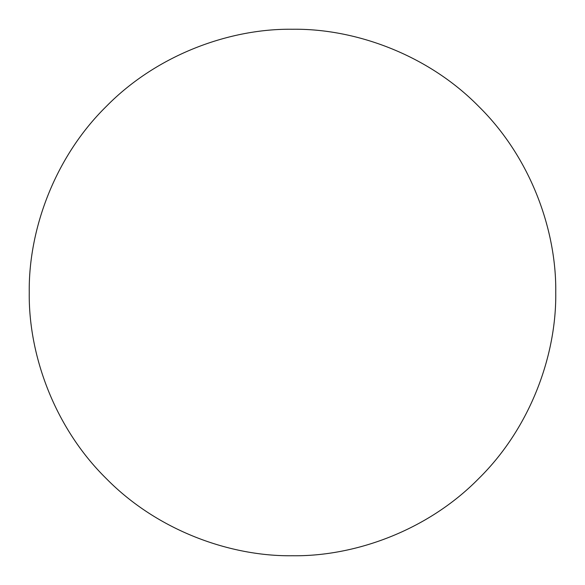 <?xml version="1.0" encoding="UTF-8"?>
<svg xmlns="http://www.w3.org/2000/svg" width="585" height="585" viewBox="0 0 585 585"><rect width="100%" height="100%" fill="white"/><g stroke="black" fill="none" stroke-linecap="round" stroke-linejoin="round"><path stroke-width="0.88" d="M555.75 292.5C556.598 230.768 531.004 157.811 478.647 106.353C427.189 53.995 354.232 28.402 292.5 29.25C230.768 28.402 157.811 53.995 106.353 106.353C53.995 157.811 28.402 230.768 29.25 292.5C28.402 354.232 53.995 427.189 106.353 478.647C157.811 531.004 230.768 556.598 292.5 555.75C354.232 556.598 427.189 531.004 478.647 478.647C531.004 427.189 556.598 354.232 555.75 292.5"/></g></svg>
